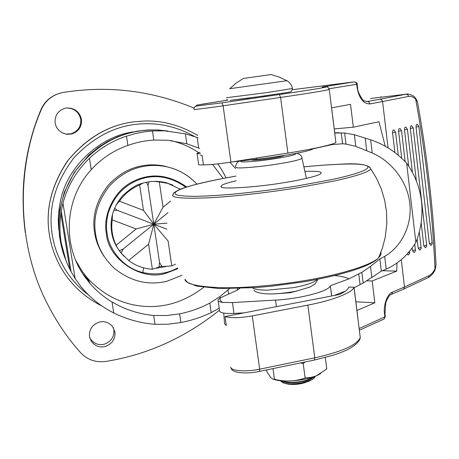 <?xml version="1.0" encoding="UTF-8"?>
<svg xmlns="http://www.w3.org/2000/svg" width="459" height="459" viewBox="0 0 459 459"><rect width="100%" height="100%" fill="white"/><g stroke="black" fill="none" stroke-linecap="round" stroke-linejoin="round"><path stroke-width="0.69" d="M331.57 107.865L350.533 104.342L353.332 127.195L334.198 128.916M200.52 155.131L202.08 155.475L203.417 164.861C209.017 164.942 218.186 164.024 230.929 162.096L287.896 153.065C313.101 149.135 333.871 144.453 335.89 142.433L331.805 109.259M357.928 318.879L357.515 315.075M356.941 310.468L374.831 302.802L355.857 301.821M357.991 318.885L354.038 287.248L348.777 287.036L348.53 287.764C347.549 289.876 344.508 292.119 339.408 294.489L225.019 316.544L226.304 325.54L224.589 323.865L223.717 313.09M336.791 294.994L335.529 294.93M366.775 280.788L372.157 280.971L374.831 302.802M394.241 130.081L394.011 129.954C392.973 129.868 392.491 130.804 392.56 132.76L394.872 152.44M400.219 128.64L399.996 128.52C398.98 128.44 398.51 129.369 398.578 131.303L401.705 158.126M406.1 127.223L405.882 127.109C404.884 127.04 404.425 127.958 404.494 129.868L408.699 166.158M411.884 125.835L411.671 125.72C410.696 125.657 410.243 126.569 410.312 128.457L416.342 180.857M407.024 254.292L408.516 254.848M412.199 248.089L412.503 250.683L414.041 252.582L414.293 252.416M417.145 239.041L418.218 248.302L419.974 250.029M421.15 222.615L423.835 245.955L425.562 247.676M417.575 124.464L417.369 124.355C416.411 124.297 415.969 125.198 416.038 127.068L429.366 243.643L431.058 245.364M435.912 262.582L436.027 265.038L435.006 268.561C433.451 272.089 431.517 274.425 429.199 275.555L404.511 287.007L403.702 289.078L403.157 289.331M417.845 103.837L417.489 101.881L415.722 99.385C426.015 155.785 432.441 212.173 435.006 268.561L435.029 269.657M225.019 316.544C230.745 318.259 239.827 318.041 252.278 315.895L307.857 305.12C332.465 300.53 352.414 292.618 353.992 287.357L354.038 287.248M436.027 265.015C433.428 210.652 427.249 156.272 417.489 101.881L415.579 98.134L415.722 99.385C413.45 96.975 411.086 95.988 408.625 96.413L407.787 94.732L406.175 94.181L406.714 94.101L370.505 98.519M408.625 96.413L382.576 101.531L381.722 99.787L380.104 99.207L406.175 94.181L370.562 98.513M406.714 94.101C405.079 93.975 412.033 93.429 415.573 98.128L415.234 97.761M200.841 104.388L227.945 100.091L196.905 105.111L196.509 106.046L221.972 102.845L279.33 94.531C317.135 89.063 336.217 85.621 322.069 87.032L322.356 87.003M385.267 146.346L378.968 121.733L353.332 127.195M396.978 262.898L396.748 271.108L382.198 270.73M369.971 103.923C363.453 103.969 359.15 98.473 357.068 87.434L357.55 87.342C357.263 92.97 364.085 102.15 364.331 100.923L368.709 101.829L369.971 103.923L382.576 101.531L388.062 147.936M403.622 289.13L391.67 294.23L392.537 292.09L404.511 287.007L401.269 259.622M372.157 280.971L396.748 271.108M284.442 155.417L284.442 155.435C283.025 156.209 278.911 157.133 272.107 158.212C263.305 159.64 251.618 160.575 251.618 159.898M236.201 180.771C227.245 182.86 222.196 184.587 221.049 185.958L221.054 186.773C220.142 189.51 256.231 187.387 283.926 182.682C301.638 179.917 319.131 175.745 320.939 173.531L321.225 172.584L319.934 171.913C317.783 171.276 312.768 171.115 304.891 171.431M132.353 122.06C107.423 125.531 85.741 138.612 67.307 161.293C51.161 185.666 45.217 210.268 49.469 235.106M197.72 135.497C180.41 125.227 162.543 120.401 144.109 121.021L134.671 121.738C109.408 124.664 87.227 137.522 68.127 160.329C51.379 184.983 45.171 209.975 49.492 235.312C51.144 245.829 54.759 256.237 60.347 266.541C69.986 283.719 83.871 296.887 101.996 306.038M66.578 107.963C74.524 107.894 79.487 111.663 81.472 119.277C82.046 126.437 78.873 131.326 71.954 133.953L66.945 134.321C60.358 132.967 56.423 129.208 55.137 123.052C54.621 115.444 58.052 110.476 65.442 108.146L66.578 107.963C74.226 108.226 78.937 111.979 80.727 119.214C81.3 126.3 78.162 131.142 71.311 133.741L66.348 134.103L63.577 133.477M105.69 346.361C99.97 347.951 95.133 346.218 91.175 341.175L89.476 336.648C89 329.424 92.334 324.559 99.477 322.046C104.428 320.904 108.777 322.373 112.53 326.452L114.934 332.006C115.467 338.805 112.386 343.584 105.69 346.361M113.27 327.508L113.878 329.849C114.406 336.579 111.359 341.312 104.727 344.055C99.064 345.627 94.273 343.911 90.354 338.914L89.694 337.721M25.308 232.702C19.657 189.056 24.872 148.056 40.943 109.695C44.047 102.483 49.371 97.325 56.916 94.221M219.494 310.198C185.109 337.709 147.224 354.79 105.828 361.445C95.891 362.748 87.526 359.873 80.732 352.822C68.448 339.212 57.742 323.693 48.625 306.262C17.293 247.791 15.302 169.319 41.276 109.661C45.011 101.238 51.397 95.707 60.427 93.062L63.038 92.511C107.509 85.259 151.2 90.452 194.105 108.1M119.983 251.71L121.176 253.104M159.055 266.731L161.717 266.26M172.257 184.908L171.723 184.656M175.493 264.137L171.769 265.904L168.114 240.986M119.271 250.752L123.207 249.013L121.17 253.127L128.618 260.477C135.657 265.761 143.575 268.681 152.371 269.244L158.969 267.121L159.548 262.508L161.981 266.599L171.769 265.904M143.219 182.998L139.639 184.977C131.349 188.402 124.63 193.813 119.489 201.208L116.322 204.668M116.138 245.232C112.312 237.228 111.003 228.783 112.203 219.901L136.22 228.961L116.138 245.232L117.883 248.738M112.495 214.141L112.203 219.901M170.668 201.048L163.054 207.216L159.296 181.896L167.885 183.411L180.318 189.2M172.441 184.977L171.895 184.73M159.296 181.896L153.633 181.357M114.641 208.156L117.223 210.302L113.769 210.342M148.986 181.77L147.993 185.488L146.438 182.212M152.371 269.244L148.59 244.234L128.618 260.477M159.548 262.508L153.799 224.193L148.59 244.234M166.961 223.177L153.799 224.193L147.993 185.488M167.994 212.678L153.799 224.193L163.054 207.216M136.22 228.961L153.799 224.193L166.938 229.184M117.223 210.302L153.799 224.193L123.207 249.013M119.489 201.208L143.472 210.377L139.639 184.977M143.472 210.377L153.799 224.193L168.069 240.969M171.976 168.189L164.448 166.072C156.697 164.552 149.33 164.454 142.347 165.774C129.547 167.919 118.095 174.512 108.003 185.551C96.356 200.692 91.892 216.418 94.611 232.713C95.811 240.86 98.983 248.772 104.124 256.449M297.793 290.799L290.054 292.739L274.419 293.858M223.177 178.425L212.563 164.431M198.701 152.652C189.923 146.8 180.553 142.76 170.593 140.529M75.844 260.643L82.373 271.613L87.623 278.297C104.084 295.831 123.58 305.218 146.111 306.457C166.519 307.45 185.706 301.081 203.658 287.34M229.454 288.7L219.89 296.634L209.78 303.095C200.543 308.041 190.485 311.632 179.595 313.858L166.726 315.534L153.69 315.482C138.968 314.082 125.083 309.584 112.03 301.982C103.751 297.013 96.488 290.931 90.239 283.748L84.772 276.743C61.913 245.29 64.53 198.54 91.249 169.669C101.542 158.435 113.746 150.357 127.872 145.423C136.26 142.405 144.906 140.62 153.811 140.07L167.954 140.265L186.807 143.776L199.562 148.412M226.08 177.88C223.085 172.005 220.32 167.34 217.773 163.892M76.533 262.232L77.973 264.671M167.34 130.993L157.185 130.012C124.825 129.174 97.865 142.479 76.292 169.939C56.784 198.236 54.466 232.65 65.803 259.978M82.695 273.65L88.776 280.696M229.948 162.245L235.582 168.551M203.417 164.844L202.947 164.867C199.602 165.016 198.168 164.838 198.632 164.345L197.095 153.593M312.889 148.664L312.826 148.923C310.858 151.097 281.419 156.536 256.455 159.233L231.784 161.958M312.912 148.848L332.086 144.596L342.603 143.77L345.983 144.086L355.794 146.346L372.226 152.979C390.925 161 407.317 180.857 409.772 203.142C412.475 225.312 401.12 247.034 384.671 256.363L386.208 269.135L381.314 271.126L363.161 283.048L353.665 287.954M239.713 288.493L235.88 290.822L220.389 297.805L218.008 299.836C217.652 301.029 219.161 301.884 222.546 302.401L232.449 302.579L275.538 300.094C300.232 298.832 328.833 291.276 330.36 285.882L331.742 295.963M334.663 275.566C341.295 276.249 346.052 277.345 348.926 278.848L330.428 285.705M348.926 278.848L361.841 272.342L370.493 266.415L379.84 258.962L384.671 256.363M60.84 213.819L69.814 269.238C61.254 251.71 58.264 233.241 60.84 213.819L61.265 211.054L71.07 271.671L69.814 269.238M61.265 211.054L62.963 203.194L75.133 278.561L71.07 271.671M75.133 278.561L80.6 286.169C89.631 297.426 100.682 306.36 113.752 312.963C126.868 319.395 140.626 323.176 155.033 324.318L168.034 324.209L180.886 322.545C191.644 320.445 201.731 317.135 211.151 312.613L219.207 308.201M198.041 137.734L185.373 133.827L164.339 130.815L152.457 130.958L144.895 131.756L135.594 133.529L126.466 136.162C112.696 140.672 100.36 148.039 89.459 158.269C76.504 170.771 67.674 185.746 62.963 203.194M126.466 136.162L127.872 145.423M415.86 242.478C421.092 229.161 422.974 215.449 421.505 201.335L421.505 201.335C419.755 187.249 414.81 174.546 406.657 163.215L415.86 242.478C408.011 254.986 398.125 263.873 386.208 269.135M218.14 300.76L219.528 310.468C219.333 312.786 224.147 313.767 233.981 313.405L244.096 312.866M345.311 291.184L334.014 295.527M200.325 153.742C197.714 153.828 196.618 153.685 197.049 153.3L200.113 152.273M406.657 163.215C396.295 152.141 384.286 144.338 370.642 139.817L372.226 152.979M334.777 133.035L344.611 132.99L354.377 134.757L370.642 139.817M219.89 296.634L220.079 297.971M197.163 137.413L198.678 148.028M228.06 289.945L228.639 294.064M341.238 132.777L342.603 143.77M358.754 273.977L360.074 284.569M365.226 138.216L366.747 150.764M379.84 258.962L381.314 271.126M153.69 315.482L155.033 324.318M280.248 380.746L283.111 382.892C286.238 383.839 290.57 384.085 296.095 383.638L302.389 382.737L310.456 380.356C313.136 379.174 314.639 377.998 314.972 376.828L315.029 376.351M280.868 380.809C283.197 382.519 288.229 383.11 295.952 382.582L302.251 381.681C308.339 380.459 312.401 378.755 314.444 376.564M283.111 382.892L287.822 384.068L302.005 383.311L309.2 381.188L311.959 379.639M312.613 377.189C310.37 378.991 306.796 380.373 301.873 381.343C293.508 382.812 287.15 382.686 282.796 380.959M270.965 74.559L279.124 77.043L286.961 80.715L229.678 88.707L236.207 83.068L243.368 78.449L270.982 74.565M266.587 369.925L266.822 371.629L270.908 377.723L272.985 379.128L274.465 379.266C284.982 381.951 295.2 381.527 305.126 377.998L311.082 377.418L316.102 375.927L326.802 368.99L325.311 357.492M320.738 373.546L316.922 375.582C306.314 380.5 283.989 382.737 274.281 379.553L272.985 379.128M300.473 362.926L303.204 363.511L305.086 361.967M303.204 363.511L305.126 377.998M273.002 368.6L274.465 379.266M395.572 132.152L392.56 132.76M401.55 130.706L398.578 131.303M407.431 129.277L404.494 129.868M413.215 127.877L410.312 128.457M409.623 252.215L408.349 252.852M415.395 249.805L412.503 250.683M421.075 247.435L418.218 248.302M426.658 245.106L423.835 245.955M418.901 126.5L416.038 127.068M432.154 242.811L429.366 243.643M392.537 292.09C387.499 293.444 383.064 305.413 384.544 313.922L384.906 316.917L385.325 316.44M359.133 328.529L384.906 316.917L384.108 319.005L383.626 319.223M384.544 313.922L384.963 313.445M359.345 330.216L384.108 319.005L385.342 316.584L384.981 313.589L385.789 302.647C387.826 297.352 389.789 294.546 391.67 294.23L391.194 294.431M429.199 275.555L428.373 277.569L427.851 277.815M314.409 360.045L314.782 357.831L259.674 369.191C245.898 372.151 230.602 370.964 230.757 367.108M359.736 333.326L360.275 337.658C356.729 345.134 341.565 351.858 314.782 357.831L307.857 305.12M259.433 371.406L259.674 369.191L252.278 315.895M357.068 87.434L356.683 84.255L357.159 84.152M329.143 88.765L356.683 84.255L355.823 82.454L354.337 81.863M322.069 87.032L354.21 81.874L292.452 89.689L354.239 81.868C356.568 82.436 357.538 83.205 357.165 84.163L357.544 87.33M366.781 101.634L380.104 99.207M279.33 94.531L280.592 97.44L223.114 105.811C208.719 107.917 193.325 109.81 194.002 109.408C193.939 107.607 194.777 106.488 196.509 106.046M329.235 89.144L329.275 89.494C324.806 90.681 308.58 93.332 280.592 97.44L287.896 153.065M221.972 102.845L223.114 105.811L230.929 162.096M196.905 105.111L194.576 107.182M239.678 161.086C237.429 161.734 236.035 163.651 235.496 166.824L236.718 167.736C240.172 168.568 261.837 166.623 277.121 164.115C290.977 161.901 299.274 159.984 302.022 158.366L301.896 157.735M252.548 287.839C254.143 289.268 258.985 290.042 267.069 290.163L293.536 287.627C306.187 285.286 314.128 282.526 317.358 279.353M240.396 161.006L241.296 161.832C244.263 162.452 262.307 160.77 275.021 158.705C289.87 156.278 296.755 154.528 295.659 153.455M184.937 279.388C185.688 284.167 198.535 286.95 223.481 287.736C248.778 288.045 283.696 284.46 309.997 279.674C340.79 274.333 371.159 265.118 378.526 257.941L382.531 247.74L385.29 236.982L386.845 223.177L386.489 211.536L384.625 200.055L381.309 188.988L376.638 178.545L370.769 168.929C368.887 172.027 356.568 176.072 333.819 181.081L297.989 187.725C271.309 192.08 236.041 196.303 210.687 197.709C185.723 198.822 173.026 198.047 172.59 195.391L173.577 193.417C172.848 193.285 174.982 191.925 179.985 189.338C184.988 187.45 187.886 186.388 201.157 183.095C210.618 180.898 219.488 179.044 235.96 176.101C218.61 179.153 203.653 182.355 191.076 185.717C176.222 190.181 171.66 193.314 177.398 195.109C181.035 195.89 187.146 196.303 195.729 196.349C205.844 196.125 217.91 195.425 231.938 194.255C254.573 192.057 276.284 189.303 297.071 185.993L331.972 179.544C382.008 168.665 375.875 162.486 338.289 164.328C328.254 164.741 316.79 165.584 303.887 166.864M303.887 166.852C317.192 165.538 328.736 164.689 338.53 164.293C358.284 162.951 369.03 164.494 370.769 168.929L369.77 167.001M184.914 279.313L187.444 282.383L196.418 286.026L218.903 288.55L256.271 287.575L271.258 286.232L302.969 281.952C340.813 275.578 370.872 266.335 378.526 257.941L380.884 254.923L380.941 252.238M194.438 136.449C178.184 127.413 161.539 123.184 144.516 123.769C118.474 124.211 94.91 135.594 73.824 157.919C55.034 182.802 47.868 208.541 52.326 235.146C54.265 247.705 59.062 259.955 66.721 271.883C72.574 280.701 79.832 288.384 88.495 294.942M133.23 131.945C101.709 135.784 67.031 165.579 60.381 201.386C58.304 211.341 57.8 220.894 58.861 230.039M41.276 109.661L40.943 109.695M156.175 268.222L166.204 266.495M111.64 232.495C112.977 241.25 117.165 249.22 124.205 256.403M172.854 185.149L166.829 182.946L160.139 181.615M181.948 275.28L167.042 281.218C148.131 285.762 130.494 281.413 114.142 268.176C103.625 258.119 97.446 246.758 95.61 234.096C92.861 217.612 97.377 201.713 109.162 186.388C119.369 175.223 130.947 168.551 143.897 166.382C150.959 165.045 158.407 165.142 166.244 166.68C174.518 168.401 182.166 171.873 189.194 177.088M143.598 267.838L142.789 272.48C124.022 268.406 109.024 250.212 107.102 233.47C106.046 227.107 106.413 220.377 108.204 213.28C113.901 195.867 124.923 184.398 141.269 178.867C156.318 174.156 171.178 176.95 185.843 187.243M177.507 268.05C166.68 273.822 155.108 275.297 142.789 272.48M186.693 186.979C168.298 174.133 149.938 172.538 131.613 182.194C113.184 191.925 102.896 215.764 106.362 233.591C108.209 259.88 142.365 281.539 166.124 273.191L177.857 268.681M222.546 302.401C220.395 301.052 219.672 299.52 220.389 297.805M89.459 158.269L91.249 169.669M112.03 301.982L113.752 312.963M152.457 130.958L153.811 140.07M256.3 158.074L256.455 159.233M185.373 133.827L186.807 143.776M209.78 303.095L211.151 312.613M237.292 288.568L237.498 290.031M239.139 288.51L239.196 288.94M232.449 302.579L233.981 313.405M275.538 300.094L276.421 306.629M361.841 272.342L363.161 283.048M344.611 132.99L345.983 144.086M354.377 134.757L355.794 146.346M370.493 266.415L371.865 277.615M179.595 313.858L180.886 322.545M226.373 97.738L267.494 92.506L292.475 88.489M230.022 100.372L246.512 98.427L285.039 92.867C292.044 91.657 290.3 91.846 291.568 91.18L292.492 88.598C291.809 85.127 289.968 82.494 286.961 80.715L286.904 80.681M230.183 100.355L267.201 95.57M394.011 129.954L395.578 132.198L398.257 155.09M399.996 128.52L401.556 130.746L405.136 161.539M405.882 127.109L407.437 129.323L412.406 172.377M411.671 125.72L413.215 127.918L426.675 245.215C427.002 245.8 426.554 246.667 425.327 247.831M409.537 251.48L409.64 252.335C409.973 252.955 409.508 253.85 408.263 255.02M414.758 244.314L415.412 249.925C415.739 250.528 415.286 251.412 414.041 252.582M419.285 231.95L421.087 247.55C421.425 248.135 420.972 249.013 419.733 250.189M417.369 124.355L418.906 126.541L432.171 242.92C432.504 243.482 432.057 244.349 430.835 245.513M435.178 269.313C434.214 272.388 431.948 275.142 428.373 277.569L403.702 289.078M436.027 265.038L435.184 269.272M230.986 367.877C231.87 373.46 247.395 374.045 259.519 371.388L314.507 360.022L333.314 355.174C342.425 352.11 344.434 351.032 345.816 350.424C346.637 350.263 359.495 343.946 360.275 337.658L353.992 287.357M380.35 97.073L381.504 96.924M335.89 142.433L329.275 89.494L327.801 87.124C326.091 86.906 330.073 86.435 322.195 87.021M227.159 99.517L226.115 100.383M296.451 153.306C299.974 154.04 301.833 155.727 302.022 158.366L306.417 178.39M221.284 186.956L221.049 185.958M317.513 279.319C317.605 280.208 316.739 281.774 314.914 284.023L310.003 287.047L296.577 291.063C292.561 292.01 280.237 293.783 271.16 293.944C261.9 293.926 256.145 292.699 253.902 290.266M173.577 193.417L172.733 195.643M66.945 134.321L66.348 134.103M91.175 341.175L90.354 338.914M167.885 183.411L166.038 182.602M164.448 166.072L166.244 166.68C178.258 169.291 188.494 175.108 196.957 184.128M90.239 283.748L87.623 278.297M166.829 182.946C158.309 180.571 149.536 180.875 140.511 183.864C136.386 184.69 130.459 188.62 122.719 195.66C117.865 201.312 114.48 207.468 112.57 214.129L112.57 214.129C110.86 220.446 110.636 227.039 111.898 233.906C113.465 240.355 114.853 246.431 124.32 256.518M167.965 131.039L157.965 129.96L147.918 129.972L137.706 131.09L127.482 133.38L117.435 136.851L107.727 141.492L98.547 147.253L88.857 155.142L74.272 172.395L64.294 192.287L59.808 209.786L58.689 223.2L59.515 236.724L65.918 260.282M157.19 130.012L164.339 130.815M339.385 132.749L334.68 132.783M330.36 285.882L331.65 295.986M314.972 376.828L314.914 376.391M309.2 381.188L310.456 380.356M305.7 382.416C299.865 384.355 293.903 384.9 287.822 384.068"/></g></svg>
